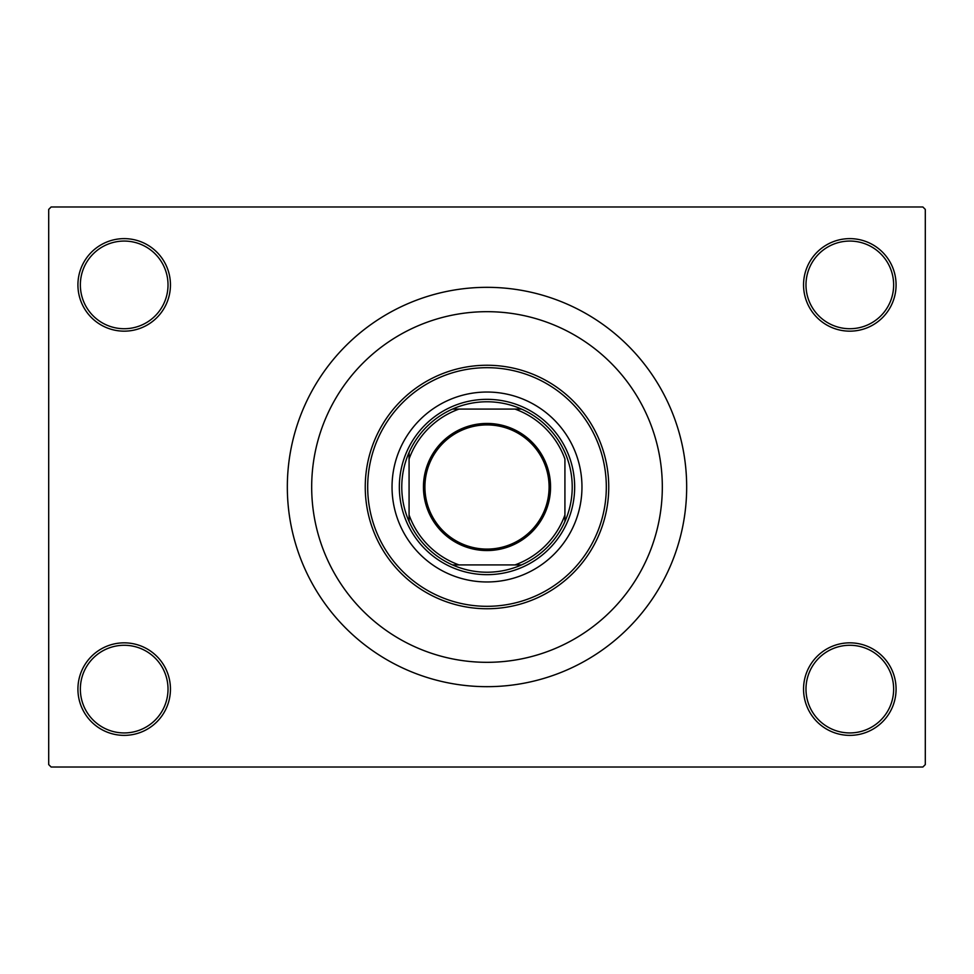 <?xml version="1.0" encoding="UTF-8"?>
<svg xmlns="http://www.w3.org/2000/svg" width="974" height="974" viewBox="0 0 974 974"><rect width="100%" height="100%" fill="white"/><g stroke="black" fill="none" stroke-linecap="round" stroke-linejoin="round"><path stroke-width="1.46" d="M803.55 689.105A46.265 46.265 0 0 1 849.815 642.84A46.265 46.265 0 0 1 896.08 689.105A46.265 46.265 0 0 1 849.815 735.37A46.265 46.265 0 0 1 803.55 689.105M893.645 689.105A43.83 43.83 0 0 0 849.815 645.275A43.83 43.83 0 0 0 805.985 689.105A43.83 43.83 0 0 0 849.815 732.935A43.83 43.83 0 0 0 893.645 689.105M77.92 689.105A46.265 46.265 0 0 1 124.185 642.84A46.265 46.265 0 0 1 170.45 689.105A46.265 46.265 0 0 1 124.185 735.37A46.265 46.265 0 0 1 77.92 689.105M168.015 689.105A43.83 43.83 0 0 0 124.185 645.275A43.83 43.83 0 0 0 80.355 689.105A43.83 43.83 0 0 0 124.185 732.935A43.83 43.83 0 0 0 168.015 689.105M77.92 284.895A46.265 46.265 0 0 1 124.185 238.63A46.265 46.265 0 0 1 170.45 284.895A46.265 46.265 0 0 1 124.185 331.16A46.265 46.265 0 0 1 77.92 284.895M168.015 284.895A43.83 43.83 0 0 0 124.185 241.065A43.83 43.83 0 0 0 80.355 284.895A43.83 43.83 0 0 0 124.185 328.725A43.83 43.83 0 0 0 168.015 284.895M803.55 284.895A46.265 46.265 0 0 1 849.815 238.63A46.265 46.265 0 0 1 896.08 284.895A46.265 46.265 0 0 1 849.815 331.16A46.265 46.265 0 0 1 803.55 284.895M893.645 284.895A43.83 43.83 0 0 0 849.815 241.065A43.83 43.83 0 0 0 805.985 284.895A43.83 43.83 0 0 0 849.815 328.725A43.83 43.83 0 0 0 893.645 284.895M662.32 487A175.32 175.32 0 0 0 487 311.68A175.32 175.32 0 0 0 311.68 487A175.32 175.32 0 0 0 487 662.32A175.32 175.32 0 0 0 662.32 487A175.32 175.32 0 0 0 487 311.68A175.32 175.32 0 0 0 311.68 487A175.32 175.32 0 0 0 487 662.32A175.32 175.32 0 0 0 662.32 487M287.33 487A199.67 199.67 0 0 0 487 686.67A199.67 199.67 0 0 0 686.67 487A199.67 199.67 0 0 0 487 287.33A199.67 199.67 0 0 0 287.33 487M922.865 767.025L51.135 767.025L48.7 764.59L48.7 209.41L51.135 206.975L922.865 206.975L925.3 209.41L925.3 764.59L922.865 767.025M392.035 487A94.965 94.965 0 0 0 487 581.965A94.965 94.965 0 0 0 581.965 487A94.965 94.965 0 0 0 487 392.035A94.965 94.965 0 0 0 392.035 487M606.315 487A119.315 119.315 0 0 0 487 367.685A119.315 119.315 0 0 0 367.685 487A119.315 119.315 0 0 0 487 606.315A119.315 119.315 0 0 0 606.315 487M365.25 487A121.75 121.75 0 0 1 487 365.25A121.75 121.75 0 0 1 608.75 487A121.75 121.75 0 0 1 487 608.75A121.75 121.75 0 0 1 365.25 487M487 423.447A63.554 63.554 0 0 1 550.553 487A63.554 63.554 0 0 1 487 550.553A63.554 63.554 0 0 1 423.447 487A63.554 63.554 0 0 1 487 423.447M487 549.092A62.093 62.093 0 0 0 549.092 487A62.093 62.093 0 0 0 487 424.908A62.093 62.093 0 0 0 424.908 487A62.093 62.093 0 0 0 487 549.092M487 401.775A85.225 85.225 0 0 0 452.484 409.08L459.022 409.08L452.484 409.08A85.225 85.225 0 0 0 409.08 521.516L409.08 514.978L409.08 521.516A85.225 85.225 0 0 0 521.516 564.92L514.978 564.92L521.516 564.92A85.225 85.225 0 0 0 564.92 521.516L564.92 459.022A82.79 82.79 0 0 0 514.978 409.08L459.022 409.08A82.79 82.79 0 0 0 409.08 459.022L409.08 514.978A82.79 82.79 0 0 0 459.022 564.92L514.978 564.92A82.79 82.79 0 0 0 564.92 514.978L564.92 521.516A85.225 85.225 0 0 0 521.516 409.08L514.978 409.08L521.516 409.08A85.225 85.225 0 0 0 487 401.775M487 574.66A87.66 87.66 0 0 1 399.34 487A87.66 87.66 0 0 1 487 399.34A87.66 87.66 0 0 1 574.66 487A87.66 87.66 0 0 1 487 574.66M452.484 564.92L459.022 564.92L452.484 564.92M409.08 452.484L409.08 459.022L409.08 452.484"/></g></svg>
